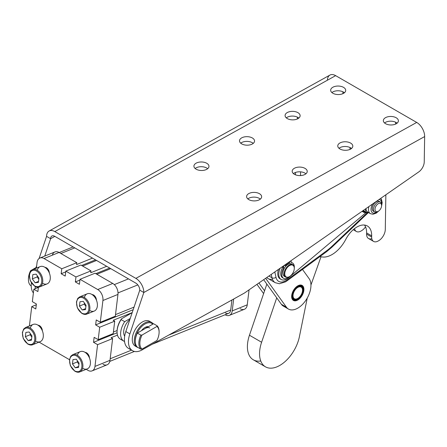 <?xml version="1.0" encoding="UTF-8"?>
<svg xmlns="http://www.w3.org/2000/svg" width="447" height="447" viewBox="0 0 447 447"><rect width="100%" height="100%" fill="white"/><g stroke="black" fill="none" stroke-linecap="round" stroke-linejoin="round"><path stroke-width="0.67" d="M81.84 313.135A8.594 5.643 68 0 1 77.923 298.903A8.594 5.643 68 0 1 88.45 304.983A8.594 5.643 68 0 1 81.84 313.135A8.594 5.643 -112 0 0 88.45 304.983A8.594 5.643 -112 0 0 77.923 298.903A8.594 5.643 -112 0 0 81.84 313.135M86.729 314.107L94.244 311.067A9.314 6.113 -112 0 0 96.423 300.144A9.314 6.113 -112 0 0 87.26 293.802L79.745 296.842L77.778 298.361L76.437 302.004L77.337 307.843L81.98 313.554L86.729 314.107A9.314 6.113 -112 0 0 88.908 303.178A9.314 6.113 -112 0 0 79.745 296.842A9.314 6.113 68 0 1 88.908 303.178A9.314 6.113 68 0 1 86.729 314.107A9.314 6.113 68 0 1 82.265 313.554M82.22 309.983L79.437 306.072L79.957 301.764L83.259 301.367L86.036 305.279L85.517 309.581L82.22 309.983L85.634 308.603L82.22 309.983L85.517 309.581L86.036 305.279L83.259 301.367L79.957 301.764L79.437 306.072L82.22 309.983M84.382 297.49A9.314 6.113 68 0 1 92.367 294.763A9.314 6.113 68 0 1 97.284 306.625A9.314 6.113 68 0 1 89.78 310.514M85.897 306.446L84.248 304.128L79.437 306.072L84.248 304.128L84.388 302.96L84.248 304.128L85.897 306.446M80.007 279.297L79.41 284.275L75.359 281.934L75.956 276.961L65.826 271.111L65.223 276.084L61.172 273.743L61.775 268.77L44.046 258.534A8.594 5.643 -112 0 0 37.067 262.484L36.386 268.127L37.067 262.484A8.594 5.643 68 0 1 39.923 258.025A8.594 5.643 68 0 1 44.046 258.534L61.775 268.77L61.172 273.743L65.731 271.899L61.172 273.743L65.223 276.084L65.826 271.111L80.857 265.032L65.826 271.111L75.956 276.961L75.359 281.934L79.41 284.275L80.007 279.297L95.038 273.218L112.767 283.454A8.594 5.643 68 0 1 117.947 294.428L102.916 300.507A8.594 5.643 -112 0 0 97.737 289.533L80.007 279.297L97.737 289.533L112.767 283.454L95.038 273.218L80.007 279.297M38.42 287.209L37.894 291.561L33.838 289.22L32.34 301.658L36.391 303.999L35.794 308.972L31.737 306.631L29.407 325.952L31.737 306.631L35.794 308.972L36.391 303.999L32.34 301.658L33.838 289.22L37.894 291.561L38.42 287.209M39.079 342.128L69.475 359.679L39.079 342.128M92.11 370.87L107.135 364.797A8.594 5.643 -112 0 0 109.996 360.332L94.965 366.411L109.996 360.332L112.616 338.575L111.096 337.697L112.616 338.575L97.591 344.648L94.965 366.411A8.594 5.643 68 0 1 92.11 370.87A8.594 5.643 68 0 1 87.986 370.362L86.187 369.328L87.986 370.362A8.594 5.643 -112 0 0 94.965 366.411L97.591 344.648L93.535 342.313L94.138 337.334L98.189 339.675L99.692 327.243L95.636 324.902L96.239 319.929L100.29 322.265L102.916 300.507L100.29 322.265L96.239 319.929L95.636 324.902L99.692 327.243L114.717 321.164L113.197 320.287L132.2 312.598L113.197 320.287L114.717 321.164L99.692 327.243L98.189 339.675L94.138 337.334L93.535 342.313L97.591 344.648L112.616 338.575L109.996 360.332A8.594 5.643 68 0 1 103.017 364.288M38.001 325.198A4.761 3.123 68 0 1 42.37 330.858A4.761 3.123 -112 0 0 38.001 325.198M92.082 294.567A4.761 3.123 68 0 1 96.457 300.228A4.761 3.123 -112 0 0 92.082 294.567M85.109 352.392A4.761 3.123 68 0 1 89.478 358.053A4.761 3.123 -112 0 0 85.109 352.392M44.974 267.373A4.761 3.123 68 0 1 49.349 273.033A4.761 3.123 -112 0 0 44.974 267.373M34.732 285.94A8.594 5.643 68 0 1 30.815 271.709A8.594 5.643 68 0 1 41.342 277.788A8.594 5.643 68 0 1 34.732 285.94A8.594 5.643 -112 0 0 41.342 277.788A8.594 5.643 -112 0 0 30.815 271.709A8.594 5.643 -112 0 0 34.732 285.94M39.621 286.907L47.136 283.867A9.314 6.113 -112 0 0 49.315 272.944A9.314 6.113 -112 0 0 40.152 266.602L32.637 269.642L30.67 271.167L29.329 274.804L30.228 280.643L34.872 286.354L39.621 286.907A9.314 6.113 -112 0 0 41.8 275.983A9.314 6.113 -112 0 0 32.637 269.642A9.314 6.113 68 0 1 41.8 275.983A9.314 6.113 68 0 1 39.621 286.907A9.314 6.113 68 0 1 35.157 286.359M35.112 282.783L32.329 278.878L32.849 274.57L36.151 274.167L38.928 278.079L38.408 282.387L35.112 282.783L38.526 281.403L35.112 282.783L38.408 282.387L38.928 278.079L36.151 274.167L32.849 274.57L32.329 278.878L35.112 282.783M37.274 270.29A9.314 6.113 68 0 1 45.259 267.563A9.314 6.113 68 0 1 50.176 279.431A9.314 6.113 68 0 1 42.672 283.32M38.788 279.246L37.14 276.933L32.329 278.878L37.14 276.933L37.28 275.76L37.14 276.933L38.788 279.246M27.753 343.765A8.594 5.643 68 0 1 23.836 329.534A8.594 5.643 68 0 1 34.369 335.608A8.594 5.643 68 0 1 27.753 343.765A8.594 5.643 -112 0 0 34.369 335.608A8.594 5.643 -112 0 0 23.836 329.534A8.594 5.643 -112 0 0 27.753 343.765M32.648 344.732L40.157 341.692A9.314 6.113 -112 0 0 42.336 330.769A9.314 6.113 -112 0 0 33.179 324.427L25.663 327.467L23.697 328.992L22.35 332.629L23.25 338.468L27.898 344.179L32.648 344.732A9.314 6.113 -112 0 0 34.821 333.808A9.314 6.113 -112 0 0 25.663 327.467A9.314 6.113 68 0 1 34.821 333.808A9.314 6.113 68 0 1 32.648 344.732A9.314 6.113 68 0 1 28.178 344.184M28.133 340.608L25.356 336.703L25.876 332.395L29.172 331.992L31.955 335.904L31.43 340.212L28.133 340.608L31.553 339.228L28.133 340.608L31.43 340.212L31.955 335.904L29.172 331.992L25.876 332.395L25.356 336.703L28.133 340.608M30.295 328.115A9.314 6.113 68 0 1 38.286 325.388A9.314 6.113 68 0 1 43.197 337.25A9.314 6.113 68 0 1 35.693 341.145M31.81 337.072L30.161 334.758L25.356 336.703L30.161 334.758L30.307 333.585L30.161 334.758L31.81 337.072M74.861 370.96A8.594 5.643 68 0 1 70.95 356.728A8.594 5.643 68 0 1 81.477 362.808A8.594 5.643 68 0 1 74.861 370.96A8.594 5.643 -112 0 0 81.477 362.808A8.594 5.643 -112 0 0 70.95 356.728A8.594 5.643 -112 0 0 74.861 370.96M79.756 371.932L87.271 368.892A9.314 6.113 -112 0 0 89.445 357.963A9.314 6.113 -112 0 0 80.287 351.627L72.772 354.661L70.805 356.186L69.458 359.829L70.363 365.668L75.007 371.379L79.756 371.932A9.314 6.113 -112 0 0 81.93 361.003A9.314 6.113 -112 0 0 72.772 354.661A9.314 6.113 68 0 1 81.93 361.003A9.314 6.113 68 0 1 79.756 371.932A9.314 6.113 68 0 1 75.286 371.379M75.241 367.808L72.464 363.897L72.984 359.589L76.281 359.192L79.063 363.098L78.543 367.406L75.241 367.808L78.661 366.423L75.241 367.808L78.543 367.406L79.063 363.098L76.281 359.192L72.984 359.589L72.464 363.897L75.241 367.808M77.404 355.315A9.314 6.113 68 0 1 85.394 352.588A9.314 6.113 68 0 1 90.305 364.45A9.314 6.113 68 0 1 82.801 368.339M78.918 364.271L77.27 361.953L72.464 363.897L77.27 361.953L77.415 360.785L77.27 361.953L78.918 364.271M96.843 274.262L110.744 268.641L96.843 274.262M109.705 268.044L95.803 273.665L109.705 268.044M79.912 280.09L75.359 281.934L79.912 280.09M106.693 266.3L90.758 272.748L90.987 270.882L75.956 276.961L90.987 270.882L80.857 265.032L90.987 270.882L90.758 272.748L106.693 266.3M92.507 258.115L76.577 264.557L76.8 262.691L61.775 268.77L76.8 262.691L59.071 252.454L44.046 258.534L59.071 252.454L76.8 262.691L76.577 264.557L92.507 258.115M81.622 265.473L95.518 259.852L81.622 265.473M82.661 266.077L96.563 260.456L82.661 266.077M38.397 287.382L33.838 289.22L38.397 287.382M36.296 304.787L31.737 306.631L36.296 304.787M74.778 247.878L60.881 253.499L74.778 247.878M114.298 284.61L128.473 278.878L114.298 284.61M52.338 255.181A8.594 5.643 68 0 1 59.071 252.454A8.594 5.643 -112 0 0 54.947 251.946L39.923 258.025M225.104 314.766L225.249 314.85A8.594 5.643 -112 0 0 232.228 310.9L233.658 299.026L232.228 310.9A8.594 5.643 68 0 1 229.372 315.358A8.594 5.643 68 0 1 225.249 314.85L225.104 314.766M152.276 344.218L228.568 313.364A6.448 4.235 -112 0 0 230.708 310.022L168.709 335.094L230.708 310.022L231.915 299.993L230.708 310.022A6.448 4.235 68 0 1 225.472 312.984M117.097 332.78L93.535 342.313L117.097 332.78M111.096 337.697L117.477 335.116L111.096 337.697M117.092 330.54L113.409 332.032L117.092 330.54M113.22 333.596L98.189 339.675L113.22 333.596L114.717 321.164L113.22 333.596M133.172 309.721L95.636 324.902L133.172 309.721M134.05 307.123L115.51 314.621L134.05 307.123M115.32 316.191L100.29 322.265L115.32 316.191L117.947 294.428L115.32 316.191M137.805 284.901L118.002 292.914L137.805 284.901M110.18 358.768L131.524 350.135L110.18 358.768M97.737 289.533A8.594 5.643 68 0 1 102.916 300.507L117.947 294.428A8.594 5.643 -112 0 0 112.767 283.454L97.737 289.533M229.372 315.358L244.397 309.279A8.594 5.643 -112 0 0 247.258 304.82L249.063 289.835L247.258 304.82A8.594 5.643 68 0 1 240.279 308.771M247.258 304.82L232.228 310.9L247.258 304.82M283.666 266.96A3.224 1.861 -60 0 1 283.8 265.697A3.224 1.861 120 0 0 283.666 266.96L282.744 266.429L283.666 266.96L283.75 267.826L283.666 266.96M282.666 266.485L282.739 267.245L283.75 267.826L282.739 267.245L282.666 266.485M287.248 263.864L287.203 263.333L287.248 263.864L288.052 264.328L287.248 263.864M292.483 262.953A8.884 5.129 -60 0 1 294.277 267.887A8.884 5.129 120 0 0 291.31 262.568L291.226 261.696A3.224 1.861 120 0 0 290.891 260.769A3.224 1.861 -60 0 1 291.226 261.696L291.31 262.568A8.884 5.129 -60 0 1 292.483 262.953L291.466 262.372A8.884 5.129 120 0 0 291.282 262.272A8.884 5.129 -60 0 1 291.947 262.713M283.119 278A8.884 5.129 -60 0 1 282.739 267.245A8.884 5.129 120 0 0 282.588 277.755L283.599 278.341A8.884 5.129 -60 0 1 283.75 267.826A8.884 5.129 120 0 0 282.783 277.648A8.884 5.129 120 0 0 290.516 275.883A8.884 5.129 -60 0 1 283.599 278.341M286.153 264.25A1.073 0.62 120 0 0 286.119 264.088A1.073 0.62 -60 0 1 285.555 265.54A1.073 0.62 -60 0 1 284.638 265.3A1.073 0.62 120 0 0 284.856 265.708A1.073 0.62 120 0 0 285.722 265.378A1.073 0.62 120 0 0 286.153 264.25M290.081 261.512A1.073 0.62 120 0 0 290.047 261.355A1.073 0.62 -60 0 1 289.483 262.808A1.073 0.62 -60 0 1 288.572 262.568A1.073 0.62 120 0 0 288.79 262.97A1.073 0.62 120 0 0 289.65 262.646A1.073 0.62 120 0 0 290.081 261.512M286.588 263.758L286.734 265.278L286.588 263.758M292.796 264.702A7.163 4.135 -60 0 1 293.869 265.909A7.163 4.135 -60 0 1 294.277 268.161A7.163 4.135 120 0 0 294.282 267.982A7.163 4.135 120 0 0 293.869 265.909A7.163 4.135 120 0 0 287.857 266.054A7.163 4.135 120 0 0 284.197 274.598A7.163 4.135 120 0 0 289.215 276.754A7.163 4.135 120 0 0 289.371 276.665A7.163 4.135 -60 0 1 285.633 277.112A7.163 4.135 -60 0 1 285.633 268.843A7.163 4.135 -60 0 1 292.796 264.702L291.578 264.004A7.163 4.135 120 0 0 288.242 264.222L288.103 262.707L288.242 264.222A7.163 4.135 -60 0 1 292.137 264.445M285.074 276.671A7.163 4.135 -60 0 1 283.018 272.033A7.163 4.135 -60 0 1 286.734 265.278A7.163 4.135 120 0 0 283.113 271.491A7.163 4.135 120 0 0 284.415 276.408L285.633 277.112M362.875 210.749A10.89 6.286 120 0 0 366.97 212.241A10.89 6.286 -60 0 1 362.875 210.749M362.282 211.157A11.46 6.616 120 0 0 367.311 212.308A11.46 6.616 -60 0 1 363.355 212.079A11.46 6.616 -60 0 1 362.282 211.157M362.78 211.671A11.46 6.616 -60 0 1 362.048 211.319A11.46 6.616 120 0 0 362.143 211.375L363.355 212.079M280.157 268.228A11.46 6.616 120 0 0 280.202 278.716A11.46 6.616 120 0 0 288.689 277.643L366.048 212.582L288.689 277.643A11.46 6.616 -60 0 1 281.152 279.487A11.46 6.616 -60 0 1 280.157 268.228M286.622 264.11A6.878 3.973 -60 0 1 287.242 263.758A6.878 3.973 120 0 0 286.622 264.11M381.66 203.385A7.521 4.341 -60 0 1 381.587 204.329A7.521 4.341 120 0 0 381.66 203.385A7.521 4.341 120 0 0 379.073 199.491A7.521 4.341 -60 0 1 381.66 203.385M377.223 211.884A7.521 4.341 -60 0 1 371.563 211.794A7.521 4.341 -60 0 1 372.748 203.882A7.521 4.341 120 0 0 371.563 211.794A7.521 4.341 120 0 0 377.223 211.884M368.892 206.564A9.314 5.375 120 0 0 370.418 213.672A9.314 5.375 -60 0 1 368.892 206.564M380.676 198.373A9.314 5.375 -60 0 1 381.66 201.949M369.093 212.593A9.314 5.375 -60 0 1 365.937 208.62A9.314 5.375 120 0 0 367.836 212.18L370.418 213.672L372.927 214.258L376.262 213.124L378.704 211.018M374.145 211.537A5.733 3.308 -60 0 1 373.474 204.687A5.733 3.308 -60 0 1 379.749 201.837M363.428 210.811L363.35 210.42L365.249 211.861L368.378 212.493L365.249 211.861L363.428 210.811M365.869 208.665L365.249 211.861L365.869 208.665M303.552 289.427A8.594 4.962 120 0 0 303.558 289.248A8.594 4.962 120 0 0 303.558 289.209L303.552 289.097A8.594 4.962 120 0 0 303.502 288.36L303.491 288.254A8.594 4.962 120 0 0 303.357 287.583L303.329 287.482A8.594 4.962 120 0 0 303.116 286.885L303.077 286.795A8.594 4.962 120 0 0 302.787 286.281L302.736 286.203A8.594 4.962 120 0 0 302.373 285.773L302.312 285.717A8.594 4.962 120 0 0 301.887 285.382L301.814 285.337A8.594 4.962 120 0 0 301.407 285.136A8.594 4.962 -60 0 1 301.775 285.315A8.594 4.962 -60 0 1 301.814 285.337L301.887 285.382A8.594 4.962 -60 0 1 302.312 285.717L302.373 285.773A8.594 4.962 -60 0 1 302.736 286.203L302.787 286.281A8.594 4.962 -60 0 1 303.077 286.795L303.116 286.885A8.594 4.962 -60 0 1 303.329 287.482L303.357 287.583A8.594 4.962 -60 0 1 303.491 288.254L303.502 288.36A8.594 4.962 -60 0 1 303.552 289.097L303.558 289.209M292.835 299.971A8.594 4.962 120 0 0 293.07 300.138L293.143 300.183A8.594 4.962 120 0 0 293.629 300.412L293.707 300.44A8.594 4.962 120 0 0 294.249 300.568L294.338 300.585A8.594 4.962 120 0 0 294.919 300.602L295.014 300.596A8.594 4.962 120 0 0 295.629 300.513L295.73 300.49A8.594 4.962 120 0 0 296.372 300.3L296.473 300.261A8.594 4.962 120 0 0 297.132 299.971L297.233 299.915A8.594 4.962 120 0 0 297.478 299.781A8.594 4.962 120 0 0 297.629 299.686A8.594 4.962 -60 0 1 297.233 299.915L297.132 299.971A8.594 4.962 -60 0 1 296.473 300.261L296.372 300.3A8.594 4.962 -60 0 1 295.73 300.49L295.629 300.513A8.594 4.962 -60 0 1 295.014 300.596L294.919 300.602A8.594 4.962 -60 0 1 294.338 300.585L294.249 300.568A8.594 4.962 -60 0 1 293.707 300.44L293.629 300.412A8.594 4.962 -60 0 1 293.182 300.205A8.594 4.962 -60 0 1 293.143 300.183L293.07 300.138A8.594 4.962 -60 0 1 292.835 299.971M300.306 297.473A8.169 4.716 -60 0 1 297.78 299.602A8.169 4.716 -60 0 1 292.008 296.272A8.169 4.716 -60 0 1 297.78 286.27A8.169 4.716 -60 0 1 303.558 289.6A8.169 4.716 -60 0 1 300.306 297.473A8.169 4.716 120 0 0 301.015 285.544A8.169 4.716 120 0 0 292.02 295.785A8.169 4.716 120 0 0 300.306 297.473M300.127 297.154A7.593 4.386 -60 0 1 292.427 295.584A7.593 4.386 -60 0 1 300.792 286.063A7.593 4.386 -60 0 1 300.127 297.154A7.593 4.386 120 0 0 303.016 288.522A7.593 4.386 120 0 0 297.78 286.734A7.593 4.386 120 0 0 292.411 296.037A7.593 4.386 120 0 0 300.127 297.154M297.635 298.518A7.163 4.135 -60 0 1 292.416 295.858A7.163 4.135 120 0 0 297.478 298.607A7.163 4.135 120 0 0 297.635 298.518M297.629 286.829A7.163 4.135 -60 0 1 302.541 290.014A7.163 4.135 120 0 0 302.541 289.835A7.163 4.135 120 0 0 297.629 286.829M31.212 285.851L30.452 285.409A14.326 8.27 -60 0 1 28.424 279.565A14.326 8.27 -60 0 1 29.552 273.553A14.326 8.27 120 0 0 30.452 285.409L31.212 285.851M28.429 279.263A13.611 7.856 -60 0 1 30.586 270.709L36.039 267.563L30.586 270.709L30.502 271.402L30.586 270.709A13.611 7.856 120 0 0 28.424 278.978L28.424 279.565M30.267 271.765A14.326 8.27 -60 0 1 30.452 271.374A14.326 8.27 120 0 0 30.267 271.765M153.198 323.919A14.326 8.27 120 0 0 137.698 329.964A14.326 8.27 120 0 0 138.346 347.705A14.326 8.27 -60 0 1 137.257 347.241A14.326 8.27 -60 0 1 137.257 330.702A14.326 8.27 -60 0 1 151.589 322.427A14.326 8.27 -60 0 1 153.198 323.919M135.307 340.972A13.611 7.856 -60 0 1 141.883 326.344A13.611 7.856 -60 0 1 152.779 324.164A13.611 7.856 120 0 0 141.883 326.344A13.611 7.856 120 0 0 135.307 340.972M141.42 330.719A9.314 5.375 -60 0 1 148.438 326.668A9.314 5.375 120 0 0 144.929 327.522A9.314 5.375 120 0 0 141.42 330.719M151.589 322.427L149.561 321.259A14.326 8.27 120 0 0 135.234 329.528A14.326 8.27 120 0 0 135.234 346.073L137.257 347.241M144.672 327.679A8.594 4.962 -60 0 1 147.784 327.048A8.594 4.962 120 0 0 144.672 327.679M395.601 122.193L396.109 122.484A7.521 4.258 0.9 0 0 384.571 122.975A7.521 4.258 -179.1 0 1 385.47 122.366A7.521 4.258 -179.1 0 1 396.109 122.484L396.618 122.78L396.109 122.484A7.521 4.258 -179.1 0 1 397.087 123.182A7.521 4.258 0.9 0 0 396.109 122.484L395.601 122.193M350.023 147.504L350.526 147.795A7.521 4.258 0.9 0 0 338.988 148.287A7.521 4.258 -179.1 0 1 339.893 147.678A7.521 4.258 -179.1 0 1 350.526 147.795L351.035 148.091L350.526 147.795A7.521 4.258 -179.1 0 1 351.51 148.493A7.521 4.258 0.9 0 0 350.526 147.795L350.023 147.504M344.408 92.764A7.521 4.258 0.9 0 0 343.43 92.071L343.933 92.361L343.43 92.071A7.521 4.258 0.9 0 0 331.892 92.563A7.521 4.258 -179.1 0 1 332.791 91.953A7.521 4.258 -179.1 0 1 343.43 92.071A7.521 4.258 -179.1 0 1 344.408 92.764M342.922 91.78L343.43 92.071L342.922 91.78M298.825 118.075A7.521 4.258 0.9 0 0 297.847 117.382L298.356 117.673L297.847 117.382A7.521 4.258 0.9 0 0 286.309 117.874A7.521 4.258 -179.1 0 1 287.209 117.265A7.521 4.258 -179.1 0 1 297.847 117.382A7.521 4.258 -179.1 0 1 298.825 118.075M297.339 117.092L297.847 117.382L297.339 117.092M130.731 349.191A19.702 11.376 -60 0 1 125.803 331.562L139.771 290.17L143.822 292.506L129.859 333.898L143.822 292.506L139.771 290.17L125.803 331.562L129.859 333.898A19.702 11.376 120 0 0 143.196 349.263L244.487 293.014L418.532 172.073L244.487 293.014L143.196 349.263A19.702 11.376 -60 0 1 132.547 350.727A19.702 11.376 -60 0 1 129.859 333.898L125.803 331.562A19.702 11.376 120 0 0 128.496 348.386L132.547 350.727M35.279 288.639A19.702 11.376 -60 0 1 35.307 286.588A19.702 11.376 120 0 0 35.279 288.639M31.391 282.895A19.702 11.376 120 0 0 33.391 292.941A19.702 11.376 -60 0 1 31.391 282.895M44.756 256.07L50.617 238.698L46.566 236.357L39.101 258.483L46.566 236.357L50.617 238.698L44.756 256.07M36.682 265.647L35.76 268.379L36.682 265.647M54.83 236.357L50.617 238.698A5.733 3.369 61 0 1 54.746 236.312L135.793 283.107A5.733 3.369 61 0 1 139.771 290.17A5.733 3.369 -119 0 0 135.793 283.107L54.746 236.312A5.733 3.369 -119 0 0 51.891 236.027A5.733 3.369 -119 0 0 50.617 238.698L54.83 236.357M327.4 80.225A11.46 6.744 61 0 1 335.652 75.644L416.699 122.433A11.46 6.744 61 0 1 424.65 136.564L424.237 161.903A8.594 4.962 -60 0 1 418.532 172.073A8.594 4.962 120 0 0 424.237 161.903L424.65 136.564L143.822 292.506A11.46 6.744 -119 0 0 135.871 278.38L54.825 231.591A11.46 6.744 -119 0 0 46.566 236.357A11.46 6.744 61 0 1 49.109 231.015A11.46 6.744 61 0 1 54.825 231.591L135.871 278.38A11.46 6.744 61 0 1 143.822 292.506L424.65 136.564A11.46 6.744 -119 0 0 416.699 122.433L135.871 278.38L416.699 122.433L335.652 75.644L54.825 231.591L335.652 75.644A11.46 6.744 -119 0 0 329.936 75.068L49.109 231.015M136.318 346.531A14.326 8.27 -60 0 1 135.234 329.528A14.326 8.27 -60 0 1 150.499 321.969M253.248 143.386A7.521 4.258 0.9 0 0 240.732 143.185A7.521 4.258 -179.1 0 1 241.631 142.576A7.521 4.258 -179.1 0 1 253.248 143.386M305.927 173.805A7.521 4.258 0.9 0 0 293.411 173.598A7.521 4.258 -179.1 0 1 294.31 172.989A7.521 4.258 -179.1 0 1 305.927 173.805M207.665 168.698A7.521 4.258 0.9 0 0 195.149 168.497A7.521 4.258 -179.1 0 1 196.049 167.888A7.521 4.258 -179.1 0 1 207.665 168.698M260.344 199.116A7.521 4.258 0.9 0 0 247.828 198.909A7.521 4.258 -179.1 0 1 248.733 198.3A7.521 4.258 -179.1 0 1 260.344 199.116M248.806 193.579A7.521 4.258 0.9 0 0 246.604 196.529A7.521 4.258 0.9 0 0 254.058 200.91A7.521 4.258 0.9 0 0 261.646 196.775A7.521 4.258 0.9 0 0 257.036 192.752A7.521 4.258 0.9 0 0 248.806 193.579A7.521 4.258 -179.1 0 1 261.389 195.63A7.521 4.258 -179.1 0 1 252.181 200.742A7.521 4.258 -179.1 0 1 248.806 193.579M196.127 163.166A7.521 4.258 0.9 0 0 193.925 166.111A7.521 4.258 0.9 0 0 201.379 170.491A7.521 4.258 0.9 0 0 208.967 166.357A7.521 4.258 0.9 0 0 204.357 162.339A7.521 4.258 0.9 0 0 196.127 163.166A7.521 4.258 -179.1 0 1 208.71 165.211A7.521 4.258 -179.1 0 1 199.502 170.329A7.521 4.258 -179.1 0 1 196.127 163.166M294.389 168.268A7.521 4.258 0.9 0 0 292.187 171.218A7.521 4.258 0.9 0 0 299.635 175.598A7.521 4.258 0.9 0 0 307.229 171.464A7.521 4.258 0.9 0 0 302.619 167.441A7.521 4.258 0.9 0 0 294.389 168.268A7.521 4.258 -179.1 0 1 306.972 170.318A7.521 4.258 -179.1 0 1 297.763 175.431A7.521 4.258 -179.1 0 1 294.389 168.268M241.71 137.855A7.521 4.258 0.9 0 0 239.508 140.799A7.521 4.258 0.9 0 0 246.956 145.18A7.521 4.258 0.9 0 0 254.55 141.045A7.521 4.258 0.9 0 0 249.934 137.028A7.521 4.258 0.9 0 0 241.71 137.855A7.521 4.258 -179.1 0 1 254.293 139.9A7.521 4.258 -179.1 0 1 245.079 145.018A7.521 4.258 -179.1 0 1 241.71 137.855M339.971 142.956A7.521 4.258 0.9 0 0 337.764 145.906A7.521 4.258 0.9 0 0 345.218 150.287A7.521 4.258 0.9 0 0 352.806 146.152A7.521 4.258 0.9 0 0 348.196 142.129A7.521 4.258 0.9 0 0 339.971 142.956A7.521 4.258 -179.1 0 1 352.554 145.007A7.521 4.258 -179.1 0 1 343.341 150.119A7.521 4.258 -179.1 0 1 339.971 142.956M287.287 112.543A7.521 4.258 0.9 0 0 285.085 115.488A7.521 4.258 0.9 0 0 292.539 119.869A7.521 4.258 0.9 0 0 300.127 115.734A7.521 4.258 0.9 0 0 295.517 111.716A7.521 4.258 0.9 0 0 287.287 112.543A7.521 4.258 -179.1 0 1 299.87 114.588A7.521 4.258 -179.1 0 1 290.662 119.707A7.521 4.258 -179.1 0 1 287.287 112.543M385.549 117.645A7.521 4.258 0.9 0 0 383.347 120.595A7.521 4.258 0.9 0 0 390.801 124.976A7.521 4.258 0.9 0 0 398.389 120.841A7.521 4.258 0.9 0 0 393.779 116.818A7.521 4.258 0.9 0 0 385.549 117.645A7.521 4.258 -179.1 0 1 398.132 119.695A7.521 4.258 -179.1 0 1 388.924 124.808A7.521 4.258 -179.1 0 1 385.549 117.645M332.87 87.232A7.521 4.258 0.9 0 0 330.668 90.177A7.521 4.258 0.9 0 0 338.116 94.557A7.521 4.258 0.9 0 0 345.71 90.423A7.521 4.258 0.9 0 0 341.1 86.405A7.521 4.258 0.9 0 0 332.87 87.232A7.521 4.258 -179.1 0 1 345.453 89.277A7.521 4.258 -179.1 0 1 336.245 94.395A7.521 4.258 -179.1 0 1 332.87 87.232M354.555 228.613A9.314 5.375 120 0 0 360.891 231.093L361.36 230.831A9.314 5.375 120 0 0 365.534 226.819A9.314 5.375 -60 0 1 361.36 230.831L360.891 231.093A9.314 5.375 -60 0 1 356.36 231.479A9.314 5.375 -60 0 1 354.555 228.613M300.596 171.849L300.535 175.582L300.596 171.849M295.433 174.799L295.473 172.464L295.433 174.799M297.339 117.114L297.311 118.991L297.339 117.114M298.345 118.433L298.356 117.706L298.345 118.433M342.922 91.803L342.888 93.68L342.922 91.803M343.922 93.121L343.933 92.395L343.922 93.121M385.856 194.775L385.292 229.445A9.314 5.375 -60 0 1 378.581 240.771L378.112 241.034A9.314 5.375 -60 0 1 373.58 241.425A9.314 5.375 -60 0 1 371.653 237.016L371.675 235.837A20.825 12.024 120 0 0 367.361 225.975A20.825 12.024 120 0 0 345.687 239.553A25.786 14.891 -60 0 1 322.589 256.997L319.823 256.667L322.589 256.997A25.786 14.891 120 0 0 345.687 239.553A20.825 12.024 -60 0 1 362.131 225.104A20.825 12.024 -60 0 1 371.675 235.837L366.607 232.909A20.825 12.024 120 0 0 364.517 225.053A20.825 12.024 -60 0 1 366.607 232.909L371.675 235.837L371.653 237.016L366.59 234.088L366.607 232.909L366.59 234.088L371.653 237.016A9.314 5.375 120 0 0 378.112 241.034L378.581 240.771A9.314 5.375 120 0 0 385.292 229.445L385.856 194.775M299.864 296.679A6.733 3.889 -60 0 1 297.78 298.434A6.733 3.889 -60 0 1 293.02 295.685A6.733 3.889 -60 0 1 297.78 287.438A6.733 3.889 -60 0 1 302.541 290.187A6.733 3.889 -60 0 1 299.864 296.679A6.733 3.889 120 0 0 300.451 286.84A6.733 3.889 120 0 0 293.031 295.288A6.733 3.889 120 0 0 299.864 296.679M293.891 266.384A6.733 3.889 -60 0 1 294.282 268.334A6.733 3.889 -60 0 1 289.516 276.581A6.733 3.889 -60 0 1 284.8 274.547A6.733 3.889 -60 0 1 288.242 266.524A6.733 3.889 -60 0 1 293.891 266.384A6.733 3.889 120 0 0 285.7 269.999A6.733 3.889 120 0 0 288.963 276.866A6.733 3.889 120 0 0 293.891 266.384M288.242 264.222A7.163 4.135 120 0 0 286.734 265.278A7.163 4.135 -60 0 1 288.242 264.222M380.196 209.498A4.654 2.688 -60 0 1 378.307 211.275A4.654 2.688 -60 0 1 375.016 209.375A4.654 2.688 -60 0 1 378.307 203.67A4.654 2.688 -60 0 1 381.598 205.57A4.654 2.688 -60 0 1 380.196 209.498A4.654 2.688 120 0 0 379.699 203.223A4.654 2.688 120 0 0 375.027 209.699A4.654 2.688 120 0 0 380.196 209.498M381.598 205.57L381.598 204.692A5.733 3.308 120 0 0 377.547 202.357A5.733 3.308 120 0 0 373.496 209.375A5.733 3.308 120 0 0 377.547 211.716L378.307 211.275M380.414 202.072L379.207 201.373A5.733 3.308 120 0 0 373.474 204.687A5.733 3.308 120 0 0 373.474 211.302L374.681 211.995A5.733 3.308 -60 0 1 374.681 205.38A5.733 3.308 -60 0 1 380.414 202.072A5.733 3.308 -60 0 1 381.582 205.167M377.95 211.459A5.733 3.308 -60 0 1 374.681 211.995M300.887 297.249A8.666 5.006 120 0 0 302.116 285.426A8.666 5.006 120 0 0 293.45 290.433A8.666 5.006 120 0 0 293.45 300.44A8.666 5.006 120 0 0 300.887 297.249A8.666 5.006 -60 0 1 291.651 296.523A8.666 5.006 -60 0 1 300.809 285.035A8.666 5.006 -60 0 1 300.887 297.249M286.046 306.977A18.623 10.756 -60 0 1 281.359 304.267L263.669 279.682L281.359 304.267A18.623 10.756 120 0 0 283.404 306.139L288.471 309.067A18.623 10.756 -60 0 1 286.426 307.19L281.359 304.267L286.426 307.19L265.641 278.313L286.426 307.19A18.623 10.756 120 0 0 304.452 302.2A18.623 10.756 120 0 0 309.14 278.677A18.623 10.756 -60 0 1 305.837 300.317A18.623 10.756 -60 0 1 288.471 309.067M302.49 269.44L309.14 278.677L302.49 269.44M272.469 279.325A17.193 9.929 -60 0 1 266.792 277.514A17.193 9.929 120 0 0 268.155 278.604L275.251 282.7A17.193 9.929 -60 0 1 271.994 277.777A2.866 1.984 -12.6 0 0 275.995 277.285A14.326 8.27 120 0 0 287.259 279.766L326.981 250.499A40.118 23.16 120 0 0 331.803 246.442L367.68 212.375L331.803 246.442A40.118 23.16 -60 0 1 326.981 250.499L287.259 279.766A14.326 8.27 -60 0 1 275.995 277.285L274.804 271.949L275.995 277.285A2.866 1.984 167.4 0 1 271.994 277.777L271.245 274.419L271.994 277.777A17.193 9.929 120 0 0 275.251 282.7L279.436 283.75L285.504 281.85L286.929 280.9A2.866 1.414 -126.4 0 0 287.259 279.766A2.866 1.414 53.6 0 1 286.929 280.9L326.656 251.633A2.866 1.414 -126.4 0 0 326.981 250.499A2.866 1.414 53.6 0 1 326.656 251.633L331.747 247.353A2.866 1.067 -133.5 0 0 331.803 246.442A2.866 1.067 46.5 0 1 331.747 247.353L368.429 212.521M256.958 284.348L263.618 293.601L256.958 284.348M260.757 360.98A28.653 16.545 -60 0 1 249.454 335.233L261.607 342.251L276.727 297.831L261.607 342.251L249.454 335.233L264.568 290.807L258.93 282.979L264.568 290.807L266.848 284.102L249.454 335.233A28.653 16.545 120 0 0 253.326 359.813L265.484 366.836A28.653 16.545 -60 0 1 261.607 342.251A28.653 16.545 120 0 0 272.726 368.026A28.653 16.545 120 0 0 299.395 336.72L307.251 298.043L299.395 336.72A28.653 16.545 -60 0 1 285.074 361.573A28.653 16.545 -60 0 1 265.484 366.836M310.95 285.002L320.991 256.807L310.95 285.002M371.798 238.664A9.314 5.375 -60 0 1 366.59 234.088A9.314 5.375 120 0 0 368.518 238.502L373.58 241.425M280.671 279.157A11.46 6.616 -60 0 1 278.487 269.39A11.46 6.616 120 0 0 280.14 278.906L281.152 279.487M268.949 276.017L271.994 277.777L268.949 276.017M350.023 147.532L349.99 149.404L350.023 147.532M351.024 148.845L351.035 148.119L351.024 148.845M395.601 122.221L395.573 124.093L395.601 122.221M396.601 123.534L396.618 122.808L396.601 123.534M129.87 319.516A11.46 6.616 120 0 0 124.668 336.155A11.46 6.616 -60 0 1 129.87 319.516M117.075 331.613A15.042 8.683 -60 0 1 121.461 318.845L132.183 312.66L121.461 318.845A15.042 8.683 120 0 0 117.069 331.328L117.069 331.909A15.762 9.096 -60 0 1 121.137 319.616L121.461 318.845L121.137 319.616A15.762 9.096 120 0 0 120.332 339.128L123.88 341.173A15.762 9.096 -60 0 1 124.685 321.667L121.137 319.616L124.685 321.667A15.762 9.096 120 0 0 124.545 341.497A15.762 9.096 -60 0 1 123.88 341.173M121.137 339.502A15.762 9.096 -60 0 1 117.069 331.909M130.222 318.471L124.685 321.667L130.222 318.471M159.11 332.205L159.11 331.618A14.326 8.27 120 0 0 157.087 325.768L156.947 326.433A13.611 7.856 -60 0 1 159.11 332.205A13.611 7.856 -60 0 1 156.947 340.469L142.029 349.085L140.878 349.163A14.326 8.27 -60 0 1 140.878 335.127A14.326 8.27 120 0 0 140.878 349.163L137.33 347.118A14.326 8.27 -60 0 1 137.33 333.082A14.326 8.27 120 0 0 137.33 347.118L140.878 349.163L142.029 349.085L156.947 340.469A13.611 7.856 120 0 0 156.947 326.433L142.029 335.049A13.611 7.856 120 0 0 142.029 349.085A13.611 7.856 -60 0 1 142.029 335.049L140.878 335.127L137.33 333.082L153.539 323.723L157.087 325.768A14.326 8.27 -60 0 1 159.11 331.914M140.878 335.127L142.029 335.049L156.947 326.433L157.087 325.768L153.539 323.723L145.437 328.4L137.33 333.082L140.878 335.127M145.437 328.4A8.594 4.962 -60 0 1 149.734 327.975M93.071 295.316L93.669 295.07M45.963 268.116L46.561 267.876M38.99 325.941L39.587 325.701M86.098 353.136L86.696 352.895M59.216 252.538L73.118 246.917M109.794 361.399L134.396 351.454M381.576 206.045L382.185 202.681L381.492 199.423L380.732 198.339M303.558 289.248L303.558 289.6M297.478 299.781L297.78 299.602M353.253 229.685L356.36 231.479M302.541 289.835L302.541 290.187M297.478 298.607L297.78 298.434M294.282 268.334L294.282 267.982M289.516 276.581L289.215 276.754"/></g></svg>
